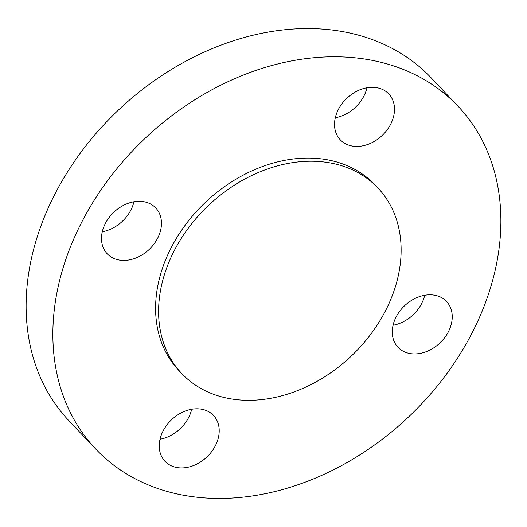 <?xml version="1.0" encoding="UTF-8"?>
<svg xmlns="http://www.w3.org/2000/svg" width="527" height="527" viewBox="0 0 527 527"><rect width="100%" height="100%" fill="white"/><g stroke="black" fill="none" stroke-linecap="round" stroke-linejoin="round"><path stroke-width="0.79" d="M383.709 314.164A135.011 103.806 136.6 0 0 377.879 187.935A135.011 103.806 136.6 0 0 176.011 247.38A135.011 103.806 136.6 0 0 181.835 373.61A135.011 103.806 136.6 0 0 383.709 314.164M377.879 187.935L374.888 184.779A135.011 103.806 136.6 0 0 173.021 244.225A135.011 103.806 136.6 0 0 178.844 370.455L181.835 373.61M173.745 466.751A33.379 25.665 136.6 0 0 211.327 452.08A33.379 25.665 136.6 0 0 213.461 415.408A33.379 25.665 136.6 0 0 204.7 409.973A33.379 25.665 136.6 0 0 167.125 424.65A33.379 25.665 136.6 0 0 164.991 461.316A33.379 25.665 136.6 0 0 173.745 466.751M160.03 439.235A33.379 25.665 136.6 0 0 191.683 409.262M447.93 332.623A33.379 25.665 136.6 0 0 446.494 301.411A33.379 25.665 136.6 0 0 396.581 316.108A33.379 25.665 136.6 0 0 398.017 347.319A33.379 25.665 136.6 0 0 447.93 332.623M393.063 325.238A33.379 25.665 136.6 0 0 421.198 304.389A33.379 25.665 136.6 0 0 424.709 295.265M379.987 88.477A33.379 25.665 136.6 0 0 342.412 103.147A33.379 25.665 136.6 0 0 340.277 139.82A33.379 25.665 136.6 0 0 349.032 145.254A33.379 25.665 136.6 0 0 386.614 130.584A33.379 25.665 136.6 0 0 388.748 93.911A33.379 25.665 136.6 0 0 379.987 88.477M105.802 222.611A33.379 25.665 136.6 0 0 107.245 253.816A33.379 25.665 136.6 0 0 157.158 239.12A33.379 25.665 136.6 0 0 155.715 207.915A33.379 25.665 136.6 0 0 105.802 222.611M102.291 231.735A33.379 25.665 136.6 0 0 130.419 210.892A33.379 25.665 136.6 0 0 133.937 201.762M468.701 339.296A249.39 191.756 136.6 0 0 457.937 106.118A249.39 191.756 136.6 0 0 85.031 215.932A249.39 191.756 136.6 0 0 95.795 449.109A249.39 191.756 136.6 0 0 468.701 339.296M457.937 106.118L431.205 77.891A249.39 191.756 136.6 0 0 58.299 187.704A249.39 191.756 136.6 0 0 69.063 420.882L95.795 449.109M335.317 117.738A33.379 25.665 136.6 0 0 366.97 87.765"/></g></svg>
